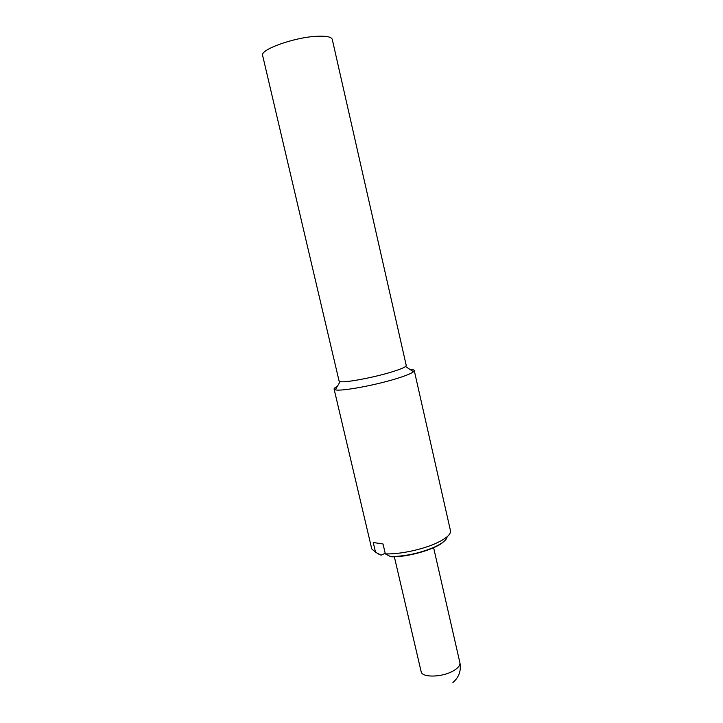<?xml version="1.0" encoding="UTF-8"?>
<svg xmlns="http://www.w3.org/2000/svg" width="723" height="723" viewBox="0 0 723 723"><rect width="100%" height="100%" fill="white"/><g stroke="black" fill="none" stroke-linecap="round" stroke-linejoin="round"><path stroke-width="1.08" d="M385.196 553.303L381.084 555.156L375.535 552.255L373.249 542.512L383.018 543.985L385.332 553.863L390.908 556.791C407.031 557.406 434.722 549.616 443.009 542.214M337.37 386.317C335.056 387.474 333.972 388.387 334.089 389.055L371.758 548.902L375.535 552.255M378.382 553.917L380.162 554.957M389.977 556.593C405.043 556.475 419.991 553.249 434.83 546.922C442.621 543.235 446.715 539.846 447.112 536.773M385.332 553.863C399.331 554.505 422.648 549.57 436.764 542.955C446.453 538.355 451.025 534.279 450.474 530.727L414.261 370.547C414.08 369.887 412.697 369.552 410.113 369.525M334.089 389.055L335.309 389.805C340.804 391.703 377.704 384.835 399.114 377.795C406.733 375.327 411.523 373.312 413.493 371.758L414.261 370.547M393.411 371.441C399.792 369.417 403.841 367.772 405.558 366.516L406.254 365.513L332.264 39.385C331.45 36.864 326.308 35.825 316.837 36.277C294.288 37.262 259.684 49.715 262.621 55.463L339.078 381.021L340.144 381.617C344.898 383 375.517 377.198 393.411 371.441M452.896 682.53C459.024 677.225 461.355 670.61 459.891 662.675C460.334 665.296 458.183 668.007 453.429 670.799C442.34 677.451 421.807 677.858 421.138 671.622L394.342 556.764M405.558 366.516L413.493 371.758M340.144 381.617L335.309 389.805M433.619 547.7L459.891 662.675"/></g></svg>
